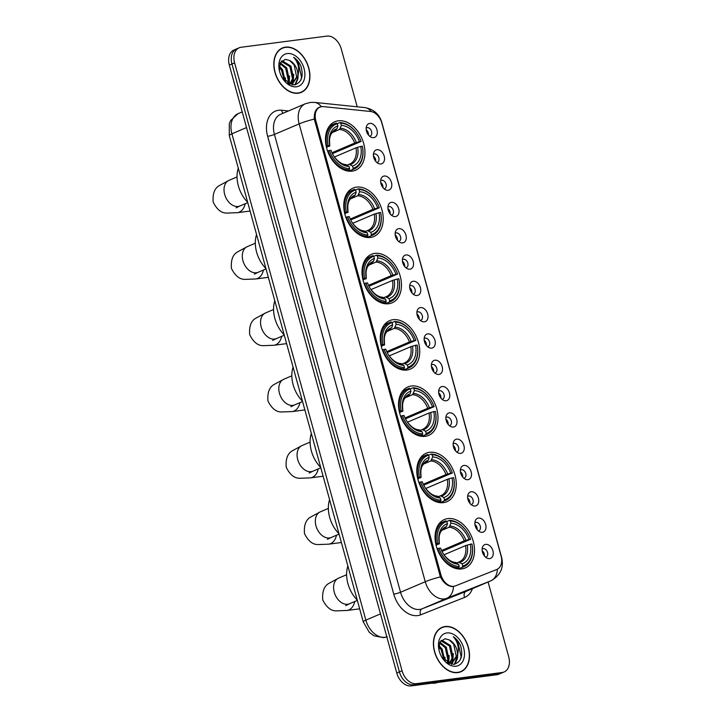 <?xml version="1.0" encoding="UTF-8"?>
<svg xmlns="http://www.w3.org/2000/svg" width="722" height="722" viewBox="0 0 722 722"><rect width="100%" height="100%" fill="white"/><g stroke="black" fill="none" stroke-linecap="round" stroke-linejoin="round"><path stroke-width="1.08" d="M388.671 303.745A26.362 18.276 66.9 0 0 392.073 302.825A26.362 18.276 66.9 0 0 399.465 273.764A26.362 18.276 66.9 0 0 374.808 253.404A26.362 18.276 66.9 0 0 371.406 254.325A26.362 18.276 66.9 0 0 364.014 283.376A26.362 18.276 66.9 0 0 388.671 303.745M443.461 502.638A26.362 18.276 66.9 0 0 446.855 501.718A26.362 18.276 66.9 0 0 454.255 472.666A26.362 18.276 66.9 0 0 429.59 452.297A26.362 18.276 66.9 0 0 426.197 453.217A26.362 18.276 66.9 0 0 418.796 482.278A26.362 18.276 66.9 0 0 443.461 502.638M425.195 436.341A26.362 18.276 66.9 0 0 428.597 435.42A26.362 18.276 66.9 0 0 435.989 406.36A26.362 18.276 66.9 0 0 411.332 385.999A26.362 18.276 66.9 0 0 407.93 386.92A26.362 18.276 66.9 0 0 400.539 415.98A26.362 18.276 66.9 0 0 425.195 436.341M406.937 370.043A26.362 18.276 66.9 0 0 410.331 369.123A26.362 18.276 66.9 0 0 417.731 340.062A26.362 18.276 66.9 0 0 393.066 319.702A26.362 18.276 66.9 0 0 389.672 320.622A26.362 18.276 66.9 0 0 382.272 349.683A26.362 18.276 66.9 0 0 406.937 370.043M370.413 237.448A26.362 18.276 66.9 0 0 373.815 236.527A26.362 18.276 66.9 0 0 381.207 207.467A26.362 18.276 66.9 0 0 356.551 187.106A26.362 18.276 66.9 0 0 353.148 188.027A26.362 18.276 66.9 0 0 345.757 217.078A26.362 18.276 66.9 0 0 370.413 237.448M352.155 171.15A26.362 18.276 66.9 0 0 355.549 170.23A26.362 18.276 66.9 0 0 362.949 141.169A26.362 18.276 66.9 0 0 338.284 120.809A26.362 18.276 66.9 0 0 334.891 121.729A26.362 18.276 66.9 0 0 327.49 150.781A26.362 18.276 66.9 0 0 352.155 171.15M461.719 568.936A26.362 18.276 66.9 0 0 465.121 568.015A26.362 18.276 66.9 0 0 472.513 538.964A26.362 18.276 66.9 0 0 447.857 518.595A26.362 18.276 66.9 0 0 444.454 519.515A26.362 18.276 66.9 0 0 437.063 548.576A26.362 18.276 66.9 0 0 461.719 568.936M478.469 518.053A7.464 5.171 -113.1 0 1 485.662 524.497A7.464 5.171 -113.1 0 1 482.395 532.304A7.464 5.171 -113.1 0 1 480.076 531.952A7.464 5.171 -113.1 0 1 475.302 520.742A7.464 5.171 -113.1 0 1 478.469 518.053M478.307 530.86A4.476 3.105 66.9 0 0 478.316 530.86A4.476 3.105 66.9 0 0 478.894 530.697A4.476 3.105 66.9 0 0 480.148 525.769A4.476 3.105 66.9 0 0 475.96 522.313A4.476 3.105 66.9 0 0 475.383 522.466A4.476 3.105 66.9 0 0 474.868 522.773M471.222 491.745A7.464 5.171 -113.1 0 1 478.415 498.189A7.464 5.171 -113.1 0 1 475.148 505.996A7.464 5.171 -113.1 0 1 472.829 505.644A7.464 5.171 -113.1 0 1 468.055 494.435A7.464 5.171 -113.1 0 1 471.222 491.745M471.06 504.552A4.476 3.105 66.9 0 0 471.069 504.543A4.476 3.105 66.9 0 0 471.647 504.389A4.476 3.105 66.9 0 0 472.901 499.453A4.476 3.105 66.9 0 0 468.713 495.996A4.476 3.105 66.9 0 0 468.136 496.158A4.476 3.105 66.9 0 0 467.621 496.465M463.975 465.437A7.464 5.171 -113.1 0 1 471.168 471.881A7.464 5.171 -113.1 0 1 467.901 479.679A7.464 5.171 -113.1 0 1 465.582 479.336A7.464 5.171 -113.1 0 1 460.807 468.127A7.464 5.171 -113.1 0 1 463.975 465.437M463.813 478.235A4.476 3.105 66.9 0 0 463.822 478.235A4.476 3.105 66.9 0 0 464.399 478.081A4.476 3.105 66.9 0 0 465.654 473.145A4.476 3.105 66.9 0 0 461.466 469.688A4.476 3.105 66.9 0 0 460.889 469.841A4.476 3.105 66.9 0 0 460.374 470.157M456.728 439.12A7.464 5.171 -113.1 0 1 463.921 445.564A7.464 5.171 -113.1 0 1 460.654 453.371A7.464 5.171 -113.1 0 1 458.335 453.019A7.464 5.171 -113.1 0 1 453.56 441.819A7.464 5.171 -113.1 0 1 456.728 439.12M456.566 451.927A4.476 3.105 66.9 0 0 456.575 451.927A4.476 3.105 66.9 0 0 457.152 451.773A4.476 3.105 66.9 0 0 458.407 446.837A4.476 3.105 66.9 0 0 454.219 443.38A4.476 3.105 66.9 0 0 453.642 443.534A4.476 3.105 66.9 0 0 453.127 443.849M449.481 412.813A7.464 5.171 -113.1 0 1 456.674 419.256A7.464 5.171 -113.1 0 1 453.407 427.063A7.464 5.171 -113.1 0 1 451.088 426.711A7.464 5.171 -113.1 0 1 446.313 415.502A7.464 5.171 -113.1 0 1 449.481 412.813M449.319 425.619A4.476 3.105 66.9 0 0 449.328 425.619A4.476 3.105 66.9 0 0 449.905 425.457A4.476 3.105 66.9 0 0 451.16 420.529A4.476 3.105 66.9 0 0 446.972 417.063A4.476 3.105 66.9 0 0 446.395 417.226A4.476 3.105 66.9 0 0 445.88 417.533M442.234 386.505A7.464 5.171 -113.1 0 1 449.427 392.948A7.464 5.171 -113.1 0 1 446.16 400.746A7.464 5.171 -113.1 0 1 443.84 400.403A7.464 5.171 -113.1 0 1 439.066 389.194A7.464 5.171 -113.1 0 1 442.234 386.505M442.072 399.302A4.476 3.105 66.9 0 0 442.081 399.302A4.476 3.105 66.9 0 0 442.658 399.149A4.476 3.105 66.9 0 0 443.913 394.212A4.476 3.105 66.9 0 0 439.725 390.755A4.476 3.105 66.9 0 0 439.147 390.909A4.476 3.105 66.9 0 0 438.633 391.225M434.987 360.197A7.464 5.171 -113.1 0 1 442.18 366.632A7.464 5.171 -113.1 0 1 438.913 374.438A7.464 5.171 -113.1 0 1 436.593 374.086A7.464 5.171 -113.1 0 1 431.819 362.886A7.464 5.171 -113.1 0 1 434.987 360.197M434.825 372.994A4.476 3.105 66.9 0 0 434.834 372.994A4.476 3.105 66.9 0 0 435.411 372.841A4.476 3.105 66.9 0 0 436.666 367.904A4.476 3.105 66.9 0 0 432.478 364.448A4.476 3.105 66.9 0 0 431.9 364.601A4.476 3.105 66.9 0 0 431.386 364.917M427.74 333.88A7.464 5.171 -113.1 0 1 434.933 340.324A7.464 5.171 -113.1 0 1 431.666 348.13A7.464 5.171 -113.1 0 1 429.346 347.778A7.464 5.171 -113.1 0 1 424.572 336.569A7.464 5.171 -113.1 0 1 427.74 333.88M427.577 346.686A4.476 3.105 66.9 0 0 427.586 346.686A4.476 3.105 66.9 0 0 428.164 346.524A4.476 3.105 66.9 0 0 429.419 341.596A4.476 3.105 66.9 0 0 425.231 338.14A4.476 3.105 66.9 0 0 424.653 338.293A4.476 3.105 66.9 0 0 424.139 338.6M420.493 307.572A7.464 5.171 -113.1 0 1 427.686 314.016A7.464 5.171 -113.1 0 1 424.419 321.822A7.464 5.171 -113.1 0 1 422.099 321.47A7.464 5.171 -113.1 0 1 417.325 310.261A7.464 5.171 -113.1 0 1 420.493 307.572M420.33 320.378A4.476 3.105 66.9 0 0 420.339 320.378A4.476 3.105 66.9 0 0 420.917 320.216A4.476 3.105 66.9 0 0 422.171 315.279A4.476 3.105 66.9 0 0 417.984 311.823A4.476 3.105 66.9 0 0 417.406 311.985A4.476 3.105 66.9 0 0 416.892 312.292M413.246 281.264A7.464 5.171 -113.1 0 1 420.439 287.708A7.464 5.171 -113.1 0 1 417.172 295.506A7.464 5.171 -113.1 0 1 414.852 295.163A7.464 5.171 -113.1 0 1 410.078 283.954A7.464 5.171 -113.1 0 1 413.246 281.264M413.083 294.062A4.476 3.105 66.9 0 0 413.092 294.062A4.476 3.105 66.9 0 0 413.67 293.908A4.476 3.105 66.9 0 0 414.924 288.971A4.476 3.105 66.9 0 0 410.737 285.515A4.476 3.105 66.9 0 0 410.159 285.668A4.476 3.105 66.9 0 0 409.645 285.984M405.999 254.947A7.464 5.171 -113.1 0 1 413.192 261.391A7.464 5.171 -113.1 0 1 409.925 269.198A7.464 5.171 -113.1 0 1 407.605 268.846A7.464 5.171 -113.1 0 1 402.831 257.646A7.464 5.171 -113.1 0 1 405.999 254.947M405.836 267.754A4.476 3.105 66.9 0 0 405.845 267.754A4.476 3.105 66.9 0 0 406.423 267.6A4.476 3.105 66.9 0 0 407.677 262.664A4.476 3.105 66.9 0 0 403.49 259.207A4.476 3.105 66.9 0 0 402.912 259.36A4.476 3.105 66.9 0 0 402.398 259.676M398.752 228.639A7.464 5.171 -113.1 0 1 405.945 235.083A7.464 5.171 -113.1 0 1 402.677 242.89A7.464 5.171 -113.1 0 1 400.358 242.538A7.464 5.171 -113.1 0 1 395.584 231.329A7.464 5.171 -113.1 0 1 398.752 228.639M398.589 241.446A4.476 3.105 66.9 0 0 398.598 241.446A4.476 3.105 66.9 0 0 399.176 241.283A4.476 3.105 66.9 0 0 400.43 236.356A4.476 3.105 66.9 0 0 396.243 232.89A4.476 3.105 66.9 0 0 395.665 233.053A4.476 3.105 66.9 0 0 395.151 233.359M391.505 202.331A7.464 5.171 -113.1 0 1 398.697 208.775A7.464 5.171 -113.1 0 1 395.43 216.573A7.464 5.171 -113.1 0 1 393.111 216.23A7.464 5.171 -113.1 0 1 388.337 205.021A7.464 5.171 -113.1 0 1 391.505 202.331M391.342 215.129A4.476 3.105 66.9 0 0 391.351 215.129A4.476 3.105 66.9 0 0 391.929 214.975A4.476 3.105 66.9 0 0 393.183 210.039A4.476 3.105 66.9 0 0 388.996 206.582A4.476 3.105 66.9 0 0 388.418 206.745A4.476 3.105 66.9 0 0 387.904 207.052M384.257 176.024A7.464 5.171 -113.1 0 1 391.45 182.458A7.464 5.171 -113.1 0 1 388.183 190.265A7.464 5.171 -113.1 0 1 385.864 189.913A7.464 5.171 -113.1 0 1 381.09 178.713A7.464 5.171 -113.1 0 1 384.257 176.024M384.095 188.821A4.476 3.105 66.9 0 0 384.104 188.821A4.476 3.105 66.9 0 0 384.682 188.668A4.476 3.105 66.9 0 0 385.936 183.731A4.476 3.105 66.9 0 0 381.748 180.274A4.476 3.105 66.9 0 0 381.171 180.428A4.476 3.105 66.9 0 0 380.656 180.744M377.01 149.707A7.464 5.171 -113.1 0 1 384.203 156.151A7.464 5.171 -113.1 0 1 380.936 163.957A7.464 5.171 -113.1 0 1 378.617 163.605A7.464 5.171 -113.1 0 1 373.843 152.396A7.464 5.171 -113.1 0 1 377.01 149.707M376.848 162.513A4.476 3.105 66.9 0 0 376.857 162.513A4.476 3.105 66.9 0 0 377.435 162.351A4.476 3.105 66.9 0 0 378.689 157.423A4.476 3.105 66.9 0 0 374.501 153.966A4.476 3.105 66.9 0 0 373.924 154.12A4.476 3.105 66.9 0 0 373.409 154.427M369.763 123.399A7.464 5.171 -113.1 0 1 376.956 129.843A7.464 5.171 -113.1 0 1 373.689 137.649A7.464 5.171 -113.1 0 1 371.37 137.297A7.464 5.171 -113.1 0 1 366.595 126.088A7.464 5.171 -113.1 0 1 369.763 123.399M369.601 136.205A4.476 3.105 66.9 0 0 369.61 136.205A4.476 3.105 66.9 0 0 370.187 136.043A4.476 3.105 66.9 0 0 371.442 131.115A4.476 3.105 66.9 0 0 367.254 127.65A4.476 3.105 66.9 0 0 366.677 127.812A4.476 3.105 66.9 0 0 366.162 128.119M485.716 544.361A7.464 5.171 -113.1 0 1 492.909 550.805A7.464 5.171 -113.1 0 1 489.642 558.611A7.464 5.171 -113.1 0 1 487.323 558.259A7.464 5.171 -113.1 0 1 482.549 547.059A7.464 5.171 -113.1 0 1 485.716 544.361M485.554 557.167A4.476 3.105 66.9 0 0 485.563 557.167A4.476 3.105 66.9 0 0 486.141 557.014A4.476 3.105 66.9 0 0 487.395 552.077A4.476 3.105 66.9 0 0 483.208 548.621A4.476 3.105 66.9 0 0 482.63 548.774A4.476 3.105 66.9 0 0 482.115 549.09M474.923 524.425A4.476 3.105 -113.1 0 1 477.161 529.677M467.675 498.108A4.476 3.105 -113.1 0 1 469.914 503.369M460.428 471.8A4.476 3.105 -113.1 0 1 462.667 477.062M453.181 445.492A4.476 3.105 -113.1 0 1 455.42 450.745M445.934 419.184A4.476 3.105 -113.1 0 1 448.172 424.437M438.687 392.867A4.476 3.105 -113.1 0 1 440.925 398.129M431.44 366.559A4.476 3.105 -113.1 0 1 433.678 371.821M424.193 340.252A4.476 3.105 -113.1 0 1 426.431 345.504M416.946 313.944A4.476 3.105 -113.1 0 1 419.184 319.196M409.699 287.627A4.476 3.105 -113.1 0 1 411.937 292.888M402.452 261.319A4.476 3.105 -113.1 0 1 404.69 266.58M395.205 235.011A4.476 3.105 -113.1 0 1 397.443 240.264M387.958 208.694A4.476 3.105 -113.1 0 1 390.196 213.956M380.711 182.386A4.476 3.105 -113.1 0 1 382.949 187.648M373.464 156.078A4.476 3.105 -113.1 0 1 375.702 161.331M366.216 129.77A4.476 3.105 -113.1 0 1 368.455 135.023M482.17 550.733A4.476 3.105 -113.1 0 1 484.408 555.994M455.411 585.894A13.429 9.314 -113.1 0 1 453.831 586.3A13.429 9.314 -113.1 0 1 440.88 574.703L315.821 120.682A13.429 9.314 -113.1 0 1 319.972 107.1A13.429 9.314 -113.1 0 1 323.393 106.612L370.594 111.486A13.429 9.314 -113.1 0 1 381.857 123.101L501.05 555.85A13.429 9.314 -113.1 0 1 496.907 569.432A13.429 9.314 -113.1 0 1 496.754 569.496L455.411 585.894M457.802 672.606A24.124 16.723 66.9 0 0 460.916 671.767A24.124 16.723 66.9 0 0 467.685 645.179A24.124 16.723 66.9 0 0 445.113 626.543A24.124 16.723 66.9 0 0 442.008 627.382A24.124 16.723 66.9 0 0 435.24 653.979A24.124 16.723 66.9 0 0 457.802 672.606M459.562 672.245A24.124 16.723 66.9 0 0 460.383 671.722M298.213 93.21A24.124 16.723 66.9 0 0 301.318 92.371A24.124 16.723 66.9 0 0 308.086 65.774A24.124 16.723 66.9 0 0 285.524 47.147A24.124 16.723 66.9 0 0 282.41 47.986A24.124 16.723 66.9 0 0 275.642 74.574A24.124 16.723 66.9 0 0 298.213 93.21M299.964 92.849A24.124 16.723 66.9 0 0 300.785 92.326M501.402 557.339A17.409 2.392 164.6 0 1 501.682 557.628C503.983 567.781 500.409 575.497 490.951 580.777A19.891 13.79 -113.1 0 1 490.725 580.876L446.783 598.303A17.409 12.545 -111.6 0 0 453.452 586.463L452.116 586.553C447.423 586.074 443.525 582.853 440.411 576.896L314.314 119.076C313.971 112.533 315.875 108.508 320.026 107L321.344 106.811M319.196 107.28L320.026 107M504.109 671.965L498.839 674.213A14.918 10.343 66.9 0 1 496.916 674.736L411.152 685.9A14.918 10.343 66.9 0 1 396.766 673.012L229.325 65.115A14.918 10.343 66.9 0 1 233.937 50.035L236.572 48.906A14.918 10.343 66.9 0 0 231.961 63.996L399.41 671.893A14.918 10.343 66.9 0 0 413.787 684.772L499.552 673.617A14.918 10.343 66.9 0 0 501.474 673.094A14.918 10.343 66.9 0 1 499.552 673.617L413.787 684.772A14.918 10.343 66.9 0 1 399.41 671.893L231.961 63.996A14.918 10.343 66.9 0 1 236.572 48.906L239.217 47.787A14.918 10.343 66.9 0 0 234.605 62.868L402.046 670.765A14.918 10.343 66.9 0 0 416.423 683.653L502.187 672.489A14.918 10.343 66.9 0 0 504.109 671.965A14.918 10.343 66.9 0 0 508.721 656.885L488.099 581.995M357.2 106.802L341.28 48.988A14.918 10.343 66.9 0 0 326.895 36.1L241.139 47.264A14.918 10.343 66.9 0 0 239.217 47.787M282.076 48.401A24.124 16.723 66.9 0 0 281.129 48.627M441.665 627.797A24.124 16.723 66.9 0 0 440.718 628.032M445.176 626.777A23.871 16.552 66.9 0 0 442.099 627.617A23.871 16.552 66.9 0 0 435.402 653.933A23.871 16.552 66.9 0 0 457.739 672.372A23.871 16.552 66.9 0 0 460.817 671.541A23.871 16.552 66.9 0 0 467.513 645.224A23.871 16.552 66.9 0 0 445.176 626.777M431.909 683.202A24.864 17.247 66.9 0 0 434.924 683.156A24.864 17.247 66.9 0 0 437.749 682.434M438.877 645.558L442.18 649.132L444.824 660.883M438.768 646.786L441.133 649.574L443.922 659.989M439.878 642.228L446.358 647.345L448.931 659.52L447.667 662.967M439.572 642.896L445.312 647.796L447.884 659.962L447.044 662.606M441.106 640.504L442.063 640.315L450.546 645.567L453.118 657.733L450.185 663.22M440.862 640.775L449.499 646.009L452.071 658.175L449.58 663.247M442.351 658.067L453.56 664.402C460.97 662.381 463.325 656.235 460.645 645.964C458.921 641.885 456.457 638.799 453.263 636.705C457.974 641.957 459.363 648.157 457.414 655.296L452.423 662.679L449.129 663.68M457.414 655.296A12.436 8.619 66.9 0 0 449.219 639.891L453.687 644.223L456.259 656.397L451.891 662.877M452.423 662.679L447.83 663.067M449.219 639.891L445.014 638.735L439.951 642.102L438.967 649.917M456.033 666.198A17.409 12.066 66.9 0 0 463.659 647.986A17.409 12.066 66.9 0 0 446.882 632.95A17.409 12.066 66.9 0 0 438.922 649.773A17.409 12.066 66.9 0 0 442.631 658.482A17.409 12.066 66.9 0 0 456.033 666.198M453.263 636.705L457.667 641.317L461.141 656.758L460.221 659.845M457.207 656.442L454.481 664.267M453.019 658.229L452.107 662.76M452.089 662.823L451.421 664.321M448.831 660.007L448.353 663.157M457.748 654.312L457.477 658.32L454.905 664.168M453.317 653.609L452.685 662.39M452.613 662.597L451.791 664.375M449.129 655.395L448.804 663.211M444.942 657.173L445.185 661.208M285.587 47.381A23.871 16.552 66.9 0 0 282.51 48.212A23.871 16.552 66.9 0 0 275.813 74.528A23.871 16.552 66.9 0 0 298.141 92.976A23.871 16.552 66.9 0 0 301.218 92.136A23.871 16.552 66.9 0 0 307.924 65.819A23.871 16.552 66.9 0 0 285.587 47.381M279.288 66.153L282.582 69.736L285.226 81.487M279.179 67.381L281.535 70.178L284.333 80.593M280.289 62.832L286.769 67.949L289.341 80.115L288.069 83.571M279.983 63.491L285.722 68.391L288.295 80.566L287.455 83.201M281.517 61.108L282.473 60.91L290.957 66.162L293.529 78.337L290.596 83.824M281.264 61.379L289.91 66.614L292.482 78.779L289.991 83.851M289.549 84.266L292.834 83.283L288.24 83.662M282.762 78.671L293.971 85.006C301.372 82.985 303.736 76.839 301.056 66.559C299.323 62.489 296.859 59.403 293.664 57.309C298.385 62.561 299.765 68.761 297.825 75.9A12.436 8.619 66.9 0 0 289.621 60.495L294.098 64.827L296.67 76.992L292.302 83.481M297.825 75.9L292.834 83.283M289.621 60.495L285.416 59.339L280.353 62.706L279.378 70.521M296.444 86.802A17.409 12.066 66.9 0 0 304.07 68.59A17.409 12.066 66.9 0 0 287.284 53.554A17.409 12.066 66.9 0 0 279.324 70.377A17.409 12.066 66.9 0 0 283.033 79.086A17.409 12.066 66.9 0 0 296.444 86.802M293.664 57.309L298.078 61.921L301.552 77.353L300.632 80.449M297.608 77.046L297.365 79.14L294.883 84.871M293.421 78.824L292.518 83.364M292.491 83.427L291.823 84.916M289.233 80.611L288.764 83.761M298.15 74.917L297.888 78.915L295.307 84.772M293.719 74.213L293.096 82.994M293.024 83.192L292.202 84.97M289.54 75.99L289.206 83.815M285.352 77.777L285.587 81.812M446.819 521.492L449.418 520.381L450.338 521.058A23.673 16.416 66.9 0 1 466.8 531.654A23.673 16.416 66.9 0 1 470.636 539.244L469.02 539.451A21.389 14.828 66.9 0 0 450.943 523.26L449.075 527.268L441.801 530.363M441.566 550.525L464.255 540.859L469.02 539.451M462.721 566.021L462.324 567.257A24.665 17.102 66.9 0 0 463.795 566.743A24.665 17.102 66.9 0 0 471.989 544.18L471.944 543.991A23.673 16.416 66.9 0 1 462.721 566.021L462.116 563.828A21.389 14.828 66.9 0 0 470.329 544.207L465.564 545.615L444.012 554.794M456.755 562.898L459.336 561.833A18.402 12.761 66.9 0 0 465.564 545.615M347.86 566.003A27.355 18.971 66.9 0 0 357.237 600.036M470.636 539.244L442.008 551.428M445.934 520.842A24.665 17.102 66.9 0 0 444.463 521.356A24.665 17.102 66.9 0 0 436.268 543.91L437.631 543.54A23.673 16.416 66.9 0 1 446.855 521.51L445.934 520.842M435.808 544.108L436.268 543.91M466.8 531.654L466.647 531.428A24.665 17.102 66.9 0 0 449.418 520.381M462.324 567.257L458.317 568.963M446.855 521.51L447.459 523.712A21.389 14.828 66.9 0 0 439.247 543.332L437.631 543.54M450.943 523.26L450.338 521.058M470.329 544.207L471.944 543.991M439.247 543.332L436.079 545.3M444.319 528.26L446.557 526.519L447.459 523.712M458.669 562.086L462.116 563.828M446.557 526.519A19.133 13.267 66.9 0 0 439.346 543.756L438.696 544.189M456.575 568.674L458.84 567.709L459.237 566.472A23.673 16.416 66.9 0 1 438.94 548.287L437.577 548.666A24.665 17.102 66.9 0 0 458.84 567.709M438.94 548.287L440.555 548.079A21.389 14.828 66.9 0 0 443.94 554.713A21.389 14.828 66.9 0 0 458.632 564.279L459.237 566.472M458.632 564.279L455.176 562.537M428.561 455.194L431.151 454.084L432.081 454.761A23.673 16.416 66.9 0 1 448.533 465.356A23.673 16.416 66.9 0 1 452.378 472.946L450.763 473.154A21.389 14.828 66.9 0 0 432.686 456.963L430.817 460.961L423.534 464.066M423.309 484.227L445.988 474.562L450.763 473.154M444.463 499.723L444.066 500.96A24.665 17.102 66.9 0 0 445.537 500.445A24.665 17.102 66.9 0 0 453.723 477.883L453.687 477.693A23.673 16.416 66.9 0 1 444.463 499.723L443.859 497.521A21.389 14.828 66.9 0 0 452.071 477.91L447.297 479.318L425.745 488.496M438.489 496.601L441.079 495.536A18.402 12.761 66.9 0 0 447.297 479.318M329.602 499.705A27.355 18.971 66.9 0 0 338.97 533.738M452.378 472.946L423.751 485.13M427.668 454.544A24.665 17.102 66.9 0 0 426.197 455.059A24.665 17.102 66.9 0 0 418.011 477.612L419.374 477.242A23.673 16.416 66.9 0 1 428.588 455.212L427.668 454.544M417.542 477.811L418.011 477.612M448.533 465.356L448.38 465.13A24.665 17.102 66.9 0 0 431.151 454.084M444.066 500.96L440.059 502.665M428.588 455.212L429.193 457.414A21.389 14.828 66.9 0 0 420.98 477.034L419.374 477.242M432.686 456.963L432.081 454.761M452.071 477.91L453.687 477.693M420.98 477.034L417.821 479.002M426.052 461.963L428.299 460.221L429.193 457.414M440.402 495.788L443.859 497.521M428.299 460.221A19.133 13.267 66.9 0 0 421.079 477.459L420.43 477.892M438.317 502.377L440.582 501.411L440.98 500.175A23.673 16.416 66.9 0 1 420.682 481.989L419.32 482.368A24.665 17.102 66.9 0 0 440.582 501.411M420.682 481.989L422.289 481.782A21.389 14.828 66.9 0 0 425.673 488.415A21.389 14.828 66.9 0 0 440.366 497.981L440.98 500.175M440.366 497.981L436.918 496.24M410.295 388.896L412.894 387.786L413.814 388.463A23.673 16.416 66.9 0 1 430.276 399.058A23.673 16.416 66.9 0 1 434.112 406.648L432.496 406.856A21.389 14.828 66.9 0 0 414.419 390.665L412.551 394.663L405.277 397.768M405.042 417.93L427.731 408.264L432.496 406.856M426.197 433.426L425.8 434.662A24.665 17.102 66.9 0 0 427.271 434.148A24.665 17.102 66.9 0 0 435.465 411.585L435.42 411.396A23.673 16.416 66.9 0 1 426.197 433.426L425.592 431.224A21.389 14.828 66.9 0 0 433.805 411.603L429.039 413.011L407.488 422.199M420.231 430.303L422.812 429.229A18.402 12.761 66.9 0 0 429.039 413.011M311.335 433.408A27.355 18.971 66.9 0 0 320.712 467.441M434.112 406.648L405.484 418.832M409.41 388.246A24.665 17.102 66.9 0 0 407.939 388.761A24.665 17.102 66.9 0 0 399.744 411.314L401.107 410.944A23.673 16.416 66.9 0 1 410.331 388.914L409.41 388.246M399.284 411.513L399.744 411.314M430.276 399.058L430.122 398.833A24.665 17.102 66.9 0 0 412.894 387.786M425.8 434.662L421.801 436.368M410.331 388.914L410.935 391.116A21.389 14.828 66.9 0 0 402.723 410.737L401.107 410.944M414.419 390.665L413.814 388.463M433.805 411.603L435.42 411.396M402.723 410.737L399.564 412.704M407.795 395.665L410.042 393.923L410.935 391.116M422.144 429.491L425.592 431.224M410.042 393.923A19.133 13.267 66.9 0 0 402.822 411.161L402.172 411.594M420.051 436.079L422.316 435.113L422.713 433.877A23.673 16.416 66.9 0 1 402.416 415.692L401.053 416.062A24.665 17.102 66.9 0 0 422.316 435.113M402.416 415.692L404.031 415.484A21.389 14.828 66.9 0 0 407.416 422.117A21.389 14.828 66.9 0 0 422.108 431.684L422.713 433.877M422.108 431.684L418.661 429.942M389.528 329.367L391.775 327.626L392.669 324.819L392.064 322.617L391.143 321.94A24.665 17.102 66.9 0 0 389.672 322.463A24.665 17.102 66.9 0 0 381.487 345.017L382.85 344.647A23.673 16.416 66.9 0 1 392.064 322.617L394.627 321.489L395.557 322.165A23.673 16.416 66.9 0 1 412.009 332.761A23.673 16.416 66.9 0 1 415.854 340.351L414.238 340.558A21.389 14.828 66.9 0 0 396.161 324.358L394.293 328.366L387.01 331.47M386.784 351.632L409.473 341.966L414.238 340.558M407.939 367.128L407.542 368.364A24.665 17.102 66.9 0 0 409.013 367.85A24.665 17.102 66.9 0 0 417.199 345.287L417.163 345.098A23.673 16.416 66.9 0 1 407.939 367.128L407.334 364.926A21.389 14.828 66.9 0 0 415.547 345.306L410.773 346.713L389.221 355.901M401.964 364.005L404.555 362.931A18.402 12.761 66.9 0 0 410.773 346.713M293.078 367.11A27.355 18.971 66.9 0 0 302.455 401.143M415.854 340.351L387.227 352.535M381.026 345.215L381.487 345.017M412.009 332.761L411.856 332.535A24.665 17.102 66.9 0 0 394.627 321.489M407.542 368.364L403.535 370.07M392.669 324.819A21.389 14.828 66.9 0 0 384.456 344.439L382.85 344.647M396.161 324.358L395.557 322.165M415.547 345.306L417.163 345.098M384.456 344.439L381.297 346.407M403.878 363.193L407.334 364.926M391.775 327.626A19.133 13.267 66.9 0 0 384.555 344.863L383.905 345.296M401.793 369.781L404.058 368.816L404.455 367.579A23.673 16.416 66.9 0 1 384.158 349.394L382.795 349.764A24.665 17.102 66.9 0 0 404.058 368.816M384.158 349.394L385.765 349.186A21.389 14.828 66.9 0 0 389.158 355.811A21.389 14.828 66.9 0 0 403.851 365.386L404.455 367.579M403.851 365.386L400.394 363.644M373.779 256.301L376.37 255.191L377.29 255.868A23.673 16.416 66.9 0 1 393.752 266.463A23.673 16.416 66.9 0 1 397.587 274.053L395.972 274.261A21.389 14.828 66.9 0 0 377.895 258.061L376.027 262.068L368.752 265.173M368.527 285.334L391.207 275.669L395.972 274.261M389.672 300.83L389.284 302.067A24.665 17.102 66.9 0 0 390.746 301.552A24.665 17.102 66.9 0 0 398.941 278.99L398.896 278.8A23.673 16.416 66.9 0 1 389.672 300.83L389.068 298.628A21.389 14.828 66.9 0 0 397.28 279.008L392.515 280.416L370.964 289.603M383.707 297.708L386.297 296.634A18.402 12.761 66.9 0 0 392.515 280.416M274.811 300.812A27.355 18.971 66.9 0 0 284.188 334.846M397.587 274.053L368.96 286.237M372.886 255.642A24.665 17.102 66.9 0 0 371.415 256.157A24.665 17.102 66.9 0 0 363.22 278.719L364.583 278.349A23.673 16.416 66.9 0 1 373.806 256.319L372.886 255.642M362.76 278.918L363.22 278.719M393.752 266.463L393.598 266.228A24.665 17.102 66.9 0 0 376.37 255.191M389.284 302.067L385.277 303.772M373.806 256.319L374.411 258.521A21.389 14.828 66.9 0 0 366.198 278.141L364.583 278.349M377.895 258.061L377.29 255.868M397.28 279.008L398.896 278.8M366.198 278.141L363.04 280.109M371.27 263.07L373.518 261.328L374.411 258.521M385.62 296.895L389.068 298.628M373.518 261.328A19.133 13.267 66.9 0 0 366.298 278.566L365.648 278.999M383.526 303.484L385.792 302.518L386.189 301.282A23.673 16.416 66.9 0 1 365.892 283.096L364.529 283.466A24.665 17.102 66.9 0 0 385.792 302.518M365.892 283.096L367.507 282.889A21.389 14.828 66.9 0 0 370.891 289.513A21.389 14.828 66.9 0 0 385.584 299.079L386.189 301.282M385.584 299.079L382.137 297.347M355.513 189.994L358.112 188.893L359.033 189.57A23.673 16.416 66.9 0 1 375.485 200.165A23.673 16.416 66.9 0 1 379.33 207.755L377.714 207.963A21.389 14.828 66.9 0 0 359.637 191.763L357.769 195.77L350.486 198.875M350.26 219.037L372.949 209.371L377.714 207.963M371.415 234.533L371.018 235.769A24.665 17.102 66.9 0 0 372.489 235.246A24.665 17.102 66.9 0 0 380.675 212.692L380.638 212.503A23.673 16.416 66.9 0 1 371.415 234.533L370.81 232.331A21.389 14.828 66.9 0 0 379.023 212.71L374.258 214.118L352.697 223.306M365.44 231.41L368.03 230.336A18.402 12.761 66.9 0 0 374.258 214.118M256.554 234.515A27.355 18.971 66.9 0 0 265.931 268.548M379.33 207.755L350.702 219.939M354.619 189.345A24.665 17.102 66.9 0 0 353.148 189.859A24.665 17.102 66.9 0 0 344.963 212.421L346.325 212.051A23.673 16.416 66.9 0 1 355.549 190.021L354.619 189.345M344.502 212.62L344.963 212.421M375.485 200.165L375.332 199.931A24.665 17.102 66.9 0 0 358.112 188.893M371.018 235.769L367.011 237.475M355.549 190.021L356.154 192.223A21.389 14.828 66.9 0 0 347.941 211.835L346.325 212.051M359.637 191.763L359.033 189.57M379.023 212.71L380.638 212.503M347.941 211.835L344.773 213.811M353.004 196.772L355.251 195.03L356.154 192.223M367.354 230.589L370.81 232.331M355.251 195.03A19.133 13.267 66.9 0 0 348.031 212.268L347.381 212.701M365.269 237.186L367.534 236.22L367.931 234.984A23.673 16.416 66.9 0 1 347.634 216.799L346.271 217.169A24.665 17.102 66.9 0 0 367.534 236.22M347.634 216.799L349.249 216.591A21.389 14.828 66.9 0 0 352.634 223.215A21.389 14.828 66.9 0 0 367.327 232.782L367.931 234.984M367.327 232.782L363.87 231.049M337.255 123.697L339.845 122.596L340.766 123.272A23.673 16.416 66.9 0 1 357.228 133.868A23.673 16.416 66.9 0 1 361.063 141.458L359.457 141.665A21.389 14.828 66.9 0 0 341.371 125.466L339.502 129.473L332.228 132.577M332.003 152.739L354.683 143.073L359.457 141.665M353.157 168.235L352.76 169.462A24.665 17.102 66.9 0 0 354.231 168.948A24.665 17.102 66.9 0 0 362.417 146.395L362.372 146.205A23.673 16.416 66.9 0 1 353.157 168.235L352.553 166.033A21.389 14.828 66.9 0 0 360.765 146.413L355.991 147.82L334.439 157.008M347.183 165.112L349.773 164.038A18.402 12.761 66.9 0 0 355.991 147.82M238.287 168.217A27.355 18.971 66.9 0 0 247.664 202.25M361.063 141.458L332.436 153.642M336.362 123.047A24.665 17.102 66.9 0 0 334.891 123.561A24.665 17.102 66.9 0 0 326.705 146.124L328.059 145.754A23.673 16.416 66.9 0 1 337.282 123.724L336.362 123.047M326.236 146.322L326.705 146.124M357.228 133.868L357.074 133.633A24.665 17.102 66.9 0 0 339.845 122.596M352.76 169.462L348.753 171.177M337.282 123.724L337.887 125.917A21.389 14.828 66.9 0 0 329.674 145.537L328.059 145.754M341.371 125.466L340.766 123.272M360.765 146.413L362.372 146.205M329.674 145.537L326.515 147.514M334.746 130.465L336.993 128.733L337.887 125.917M349.096 164.291L352.553 166.033M336.993 128.733A19.133 13.267 66.9 0 0 329.773 145.97L329.124 146.404M347.011 170.888L349.267 169.923L349.665 168.686A23.673 16.416 66.9 0 1 329.367 150.501L328.014 150.871A24.665 17.102 66.9 0 0 349.267 169.923M329.367 150.501L330.983 150.293A21.389 14.828 66.9 0 0 334.367 156.918A21.389 14.828 66.9 0 0 349.06 166.484L349.665 168.686M349.06 166.484L345.612 164.751M482.883 553.413L483.18 553.332A7.464 5.171 66.9 0 0 482.35 551.779M475.636 527.105L475.933 527.024A7.464 5.171 66.9 0 0 475.103 525.472M468.388 500.788L468.686 500.707A7.464 5.171 66.9 0 0 467.856 499.164M461.141 474.48L461.439 474.399A7.464 5.171 66.9 0 0 460.609 472.856M453.894 448.172L454.192 448.091A7.464 5.171 66.9 0 0 453.362 446.539M446.647 421.865L446.945 421.774A7.464 5.171 66.9 0 0 446.115 420.231M439.4 395.548L439.698 395.466A7.464 5.171 66.9 0 0 438.868 393.923M432.153 369.24L432.451 369.159A7.464 5.171 66.9 0 0 431.621 367.615M424.906 342.932L425.204 342.851A7.464 5.171 66.9 0 0 424.374 341.298M417.659 316.615L417.957 316.534A7.464 5.171 66.9 0 0 417.126 314.991M410.412 290.307L410.71 290.226A7.464 5.171 66.9 0 0 409.879 288.683M403.165 263.999L403.463 263.918A7.464 5.171 66.9 0 0 402.632 262.366M395.918 237.691L396.216 237.601A7.464 5.171 66.9 0 0 395.385 236.058M388.671 211.375L388.968 211.293A7.464 5.171 66.9 0 0 388.138 209.75M381.424 185.067L381.721 184.985A7.464 5.171 66.9 0 0 380.891 183.442M374.177 158.759L374.474 158.678A7.464 5.171 66.9 0 0 373.644 157.125M366.929 132.442L367.227 132.361A7.464 5.171 66.9 0 0 366.397 130.817M315.821 120.682L314.702 121.161M440.88 574.703L439.761 575.181M472.45 588.665A24.864 17.247 -113.1 0 1 464.598 597.41L420.646 614.837A24.864 17.247 -113.1 0 1 393.752 594.116L267.645 136.296A4.973 0.686 164.6 0 0 274.432 134.436L400.539 592.257A19.891 13.79 66.9 0 0 419.708 609.44A19.891 13.79 66.9 0 0 422.054 608.836L466.006 591.408A19.891 13.79 66.9 0 0 466.222 591.318A19.891 13.79 66.9 0 0 466.448 591.219M267.645 136.296A24.864 17.247 -113.1 0 1 278.539 110.285A24.864 17.247 -113.1 0 1 281.661 110.249L288.484 110.953M280.578 114.32A19.891 13.79 66.9 0 0 274.432 134.436L299.152 123.904A19.891 13.79 -113.1 0 1 305.307 103.787L280.578 114.32M420.646 614.837A4.973 3.583 68.4 0 1 422.054 608.836L446.783 598.303A19.891 13.79 -113.1 0 1 444.436 598.908A19.891 13.79 -113.1 0 1 425.258 581.724A17.409 2.392 -15.4 0 1 440.411 576.896M314.314 119.076A17.409 2.392 164.6 0 0 299.152 123.904L425.258 581.724L400.539 592.257A4.973 0.686 164.6 0 1 393.752 594.116M381.568 122.153A17.409 2.392 -15.4 0 1 381.803 122.424L501.682 557.628M371.216 111.576A17.409 11.705 -84.1 0 0 364.727 107.578C373.653 109.193 379.348 114.148 381.803 122.424M464.598 597.41A4.973 3.583 68.4 0 1 466.006 591.408L490.725 580.876A17.409 12.545 -111.6 0 0 497.395 569.198M321.263 106.703A17.409 11.705 -84.1 0 0 314.548 102.398L364.727 107.578M234.605 62.868L229.325 65.115M402.046 670.765L396.766 673.012M416.423 683.653L411.152 685.9M502.187 672.489L496.916 674.736M283.141 113.228A4.973 3.348 95.9 0 1 281.661 110.249M246.527 127.568L231.906 133.805A9.946 1.372 164.6 0 0 229.289 135.537L229.298 123.715L230.661 120.475L238.052 113.688A19.891 13.79 66.9 0 0 231.906 133.805L365.855 620.117A19.891 13.79 66.9 0 0 385.034 637.3A19.891 13.79 66.9 0 0 386.821 636.894M380.485 613.89L365.855 620.117A9.946 1.372 164.6 0 0 363.247 621.85L229.289 135.537M345.676 605.623L349.475 603.772A13.926 9.657 -113.1 0 1 347.679 604.26A13.926 9.657 -113.1 0 1 334.259 592.23A13.926 9.657 -113.1 0 1 338.555 578.151L346.614 574.721M354.728 601.534A13.926 9.846 82.6 0 1 346.948 610.478L359.655 608.817M464.255 540.859A18.402 12.761 66.9 0 0 449.075 527.268M458.84 562.023A18.402 12.761 66.9 0 0 459.336 561.833M465.934 540.3A19.133 13.267 66.9 0 0 450.05 526.067M460.022 562.294A19.133 13.267 66.9 0 0 467.242 545.047M445.591 527.719A18.402 12.761 66.9 0 0 444.914 527.972C438.083 532.385 439.03 536.545 439.346 543.765M443.759 554.442A19.133 13.267 66.9 0 0 456.539 562.745M327.418 539.325L331.217 537.475A13.926 9.657 -113.1 0 1 329.422 537.962A13.926 9.657 -113.1 0 1 315.992 525.932A13.926 9.657 -113.1 0 1 320.297 511.853L328.357 508.414M336.47 535.237A13.926 9.846 82.6 0 1 328.69 544.171L341.389 542.52M445.988 474.562A18.402 12.761 66.9 0 0 430.817 460.961M440.573 495.725A18.402 12.761 66.9 0 0 441.079 495.536M447.676 474.002A19.133 13.267 66.9 0 0 431.783 459.77M441.765 495.996A19.133 13.267 66.9 0 0 448.985 478.749M427.325 461.421A18.402 12.761 66.9 0 0 426.657 461.674C419.825 466.087 420.773 470.248 421.079 477.468M425.502 488.144A19.133 13.267 66.9 0 0 438.281 496.447M309.151 473.027L312.951 471.177A13.926 9.657 -113.1 0 1 311.155 471.665A13.926 9.657 -113.1 0 1 297.735 459.634A13.926 9.657 -113.1 0 1 302.04 445.555L310.09 442.117M318.203 468.939A13.926 9.846 82.6 0 1 310.424 477.874L323.131 476.222M427.731 408.264A18.402 12.761 66.9 0 0 412.551 394.663M422.316 429.428A18.402 12.761 66.9 0 0 422.812 429.229M429.409 407.704A19.133 13.267 66.9 0 0 413.525 393.472M423.498 429.689A19.133 13.267 66.9 0 0 430.718 412.452M409.067 395.124A18.402 12.761 66.9 0 0 408.39 395.376C401.567 399.78 402.506 403.95 402.822 411.17M407.235 421.847A19.133 13.267 66.9 0 0 420.014 430.15M290.894 406.73L294.693 404.88A13.926 9.657 -113.1 0 1 292.897 405.367A13.926 9.657 -113.1 0 1 279.468 393.337A13.926 9.657 -113.1 0 1 283.773 379.258L291.832 375.819M299.946 402.641A13.926 9.846 82.6 0 1 292.166 411.576L304.874 409.925M409.473 341.966A18.402 12.761 66.9 0 0 394.293 328.366M404.049 363.13A18.402 12.761 66.9 0 0 404.555 362.931M411.152 341.407A19.133 13.267 66.9 0 0 395.259 327.174M405.241 363.392A19.133 13.267 66.9 0 0 412.461 346.154M390.801 328.826A18.402 12.761 66.9 0 0 390.133 329.079C383.301 333.483 384.248 337.652 384.555 344.863M388.977 355.549A19.133 13.267 66.9 0 0 401.757 363.852M272.627 340.432L276.427 338.582A13.926 9.657 -113.1 0 1 274.631 339.069A13.926 9.657 -113.1 0 1 261.211 327.039A13.926 9.657 -113.1 0 1 265.515 312.96L273.575 309.521M281.679 336.344A13.926 9.846 82.6 0 1 273.909 345.278L286.607 343.627M391.207 275.669A18.402 12.761 66.9 0 0 376.027 262.068M385.792 296.832A18.402 12.761 66.9 0 0 386.297 296.634M392.885 275.109A19.133 13.267 66.9 0 0 377.001 260.868M386.974 297.094A19.133 13.267 66.9 0 0 394.194 279.856M372.543 262.519A18.402 12.761 66.9 0 0 371.866 262.781C365.043 267.185 365.982 271.355 366.298 278.566M370.711 289.251A19.133 13.267 66.9 0 0 383.49 297.554M254.37 274.134L258.169 272.284A13.926 9.657 -113.1 0 1 256.373 272.763A13.926 9.657 -113.1 0 1 242.944 260.741A13.926 9.657 -113.1 0 1 247.249 246.662L255.308 243.224M263.422 270.037A13.926 9.846 82.6 0 1 255.642 278.981L268.349 277.329M372.949 209.371A18.402 12.761 66.9 0 0 357.769 195.77M367.525 230.535A18.402 12.761 66.9 0 0 368.03 230.336M374.628 208.811A19.133 13.267 66.9 0 0 358.735 194.57M368.716 230.796A19.133 13.267 66.9 0 0 375.936 213.559M354.276 196.222A18.402 12.761 66.9 0 0 353.609 196.483C346.777 200.887 347.724 205.057 348.031 212.268M352.453 222.954A19.133 13.267 66.9 0 0 365.233 231.248M236.112 207.828L239.903 205.978A13.926 9.657 -113.1 0 1 238.107 206.465A13.926 9.657 -113.1 0 1 224.686 194.444A13.926 9.657 -113.1 0 1 228.991 180.356L237.051 176.926M245.155 203.739A13.926 9.846 82.6 0 1 237.385 212.683L250.083 211.032M354.683 143.073A18.402 12.761 66.9 0 0 339.502 129.473M349.267 164.237A18.402 12.761 66.9 0 0 349.773 164.038M356.361 142.505A19.133 13.267 66.9 0 0 340.477 128.272M350.459 164.499A19.133 13.267 66.9 0 0 357.67 147.261M336.019 129.924A18.402 12.761 66.9 0 0 335.342 130.186C328.519 134.59 329.458 138.75 329.773 145.97M334.187 156.656A19.133 13.267 66.9 0 0 346.966 164.95M319.972 107.1L318.059 107.921M314.548 102.398L310.198 102.452L305.307 103.787M490.951 580.777L466.222 591.318M387.263 636.741L383.707 637.661L374.059 635.838L369.285 632.31L363.247 621.85M238.052 113.688L242.213 111.91M439.897 628.555L442.099 627.617M458.614 672.48L460.817 671.541M280.307 49.15L282.51 48.212M299.016 93.075L301.218 92.136M338.555 578.151L328.97 583.34C324.151 585.984 322.075 591.489 322.743 599.865C326.452 607.392 331.055 611.056 336.551 610.857L346.948 610.478M439.193 523.594L444.463 521.356M458.533 568.981L463.795 566.743M443.588 554.189C447.514 559.487 451.566 562.239 455.735 562.438M357.345 600.424L349.475 603.772M320.297 511.853L310.704 517.042C305.884 519.687 303.809 525.192 304.476 533.558C308.186 541.094 312.788 544.758 318.285 544.559L328.69 544.171M420.935 457.297L426.197 455.059M440.267 502.683L445.537 500.445M425.33 487.892C429.256 493.189 433.299 495.942 437.478 496.14M339.078 534.127L331.217 537.475M302.04 445.555L292.446 450.745C287.627 453.389 285.551 458.894 286.219 467.26C289.928 474.796 294.531 478.46 300.027 478.262L310.424 477.874M402.668 390.999L407.939 388.761M422.009 436.386L427.271 434.148M407.064 421.594C410.989 426.892 415.042 429.644 419.211 429.843M320.821 467.82L312.951 471.177M283.773 379.258L274.18 384.447C269.36 387.091 267.284 392.597 267.952 400.963C271.662 408.499 276.264 412.163 281.76 411.964L292.166 411.576M384.411 324.701L389.672 322.463M403.742 370.088L409.013 367.85M388.806 355.296C392.732 360.594 396.775 363.337 400.954 363.545M302.554 401.522L294.693 404.88M265.515 312.96L255.922 318.149C251.103 320.794 249.027 326.299 249.695 334.665C253.404 342.201 258.007 345.865 263.503 345.667L273.909 345.278M366.144 258.404L371.415 256.157M385.485 303.791L390.746 301.552M370.539 288.999C374.465 294.296 378.518 297.04 382.687 297.247M284.297 335.225L276.427 338.582M247.249 246.662L237.664 251.852C232.836 254.496 230.76 260.001 231.428 268.367C235.137 275.894 239.74 279.567 245.236 279.369L255.642 278.981M347.887 192.106L353.148 189.859M367.227 237.493L372.489 235.246M352.282 222.701C356.208 227.999 360.251 230.742 364.43 230.95M266.03 268.927L258.169 272.284M228.991 180.356L219.398 185.554C214.578 188.198 212.503 193.704 213.17 202.07C216.88 209.597 221.483 213.27 226.979 213.071L237.385 212.683M329.62 125.808L334.891 123.561M348.961 171.195L354.231 168.948M334.015 156.403C337.941 161.701 341.993 164.445 346.163 164.652M247.772 202.629L239.903 205.978"/></g></svg>
